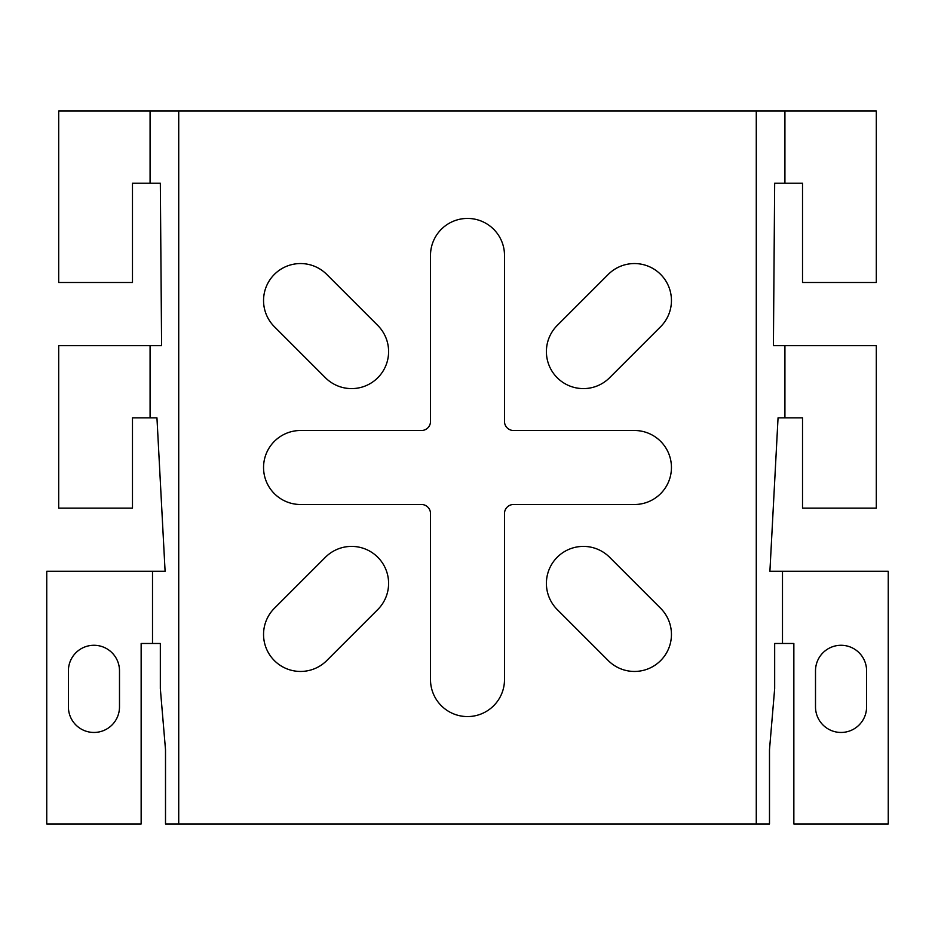 <?xml version="1.0" encoding="UTF-8"?>
<svg xmlns="http://www.w3.org/2000/svg" width="935" height="935" viewBox="0 0 935 935"><rect width="100%" height="100%" fill="white"/><g stroke="black" fill="none" stroke-linecap="round" stroke-linejoin="round"><path stroke-width="1.4" d="M119.493 706.918L119.493 670.816A25.537 25.537 0 0 0 93.944 645.279A25.537 25.537 0 0 0 68.407 670.816L68.407 706.918A25.537 25.537 0 0 0 93.944 732.456A25.537 25.537 0 0 0 119.493 706.918M815.507 706.918A25.537 25.537 0 0 0 841.056 732.456A25.537 25.537 0 0 0 866.593 706.918L866.593 670.816A25.537 25.537 0 0 0 841.056 645.279A25.537 25.537 0 0 0 815.507 670.816L815.507 706.918M557.237 609.562L608.288 660.613A37.003 37.003 0 0 0 660.613 660.613A37.003 37.003 0 0 0 660.613 608.288L609.562 557.237A37.003 37.003 0 0 0 557.237 557.237A37.003 37.003 0 0 0 557.237 609.562M660.613 326.712A37.003 37.003 0 0 0 660.613 274.387A37.003 37.003 0 0 0 608.288 274.387L557.237 325.438A37.003 37.003 0 0 0 557.237 377.763A37.003 37.003 0 0 0 609.562 377.763L660.613 326.712M325.438 557.237L274.387 608.288A37.003 37.003 0 0 0 274.387 660.613A37.003 37.003 0 0 0 326.712 660.613L377.763 609.562A37.003 37.003 0 0 0 377.763 557.237A37.003 37.003 0 0 0 325.438 557.237M274.387 326.712L325.438 377.763A37.003 37.003 0 0 0 377.763 377.763A37.003 37.003 0 0 0 377.763 325.438L326.712 274.387A37.003 37.003 0 0 0 274.387 274.387A37.003 37.003 0 0 0 274.387 326.712M634.456 504.503L513.525 504.503A9.023 9.023 0 0 0 504.503 513.525L504.503 679.57A37.003 37.003 0 0 1 467.5 716.572A37.003 37.003 0 0 1 430.497 679.57L430.497 513.525A9.023 9.023 0 0 0 421.475 504.503L300.544 504.503A37.003 37.003 0 0 1 263.553 467.5A37.003 37.003 0 0 1 300.544 430.497L421.475 430.497A9.023 9.023 0 0 0 430.497 421.475L430.497 255.43A37.003 37.003 0 0 1 467.5 218.428A37.003 37.003 0 0 1 504.503 255.43L504.503 421.475A9.023 9.023 0 0 0 513.525 430.497L634.456 430.497A37.003 37.003 0 0 1 671.447 467.5A37.003 37.003 0 0 1 634.456 504.503M756.275 111.043L756.275 823.957L769.493 823.957L769.493 749.66L774.671 688.592L774.671 643.479L793.85 643.479L793.85 823.957L888.25 823.957L888.25 571.285L769.902 571.285L778.049 417.863L784.921 417.863L784.921 345.669L773.409 345.669L774.671 183.237L802.522 183.237L802.522 282.499L876.305 282.499L876.305 111.043L58.695 111.043L58.695 282.499L132.478 282.499L132.478 183.237L150.079 183.237L150.079 111.043M756.275 823.957L178.725 823.957L178.725 111.043M152.51 643.479L152.51 571.285L46.75 571.285L46.75 823.957L141.15 823.957L141.15 643.479L160.329 643.479L160.329 688.592L165.507 749.66L165.507 823.957L178.725 823.957M152.51 571.285L165.098 571.285L156.951 417.863L150.079 417.863L150.079 345.669L161.591 345.669L160.329 183.237L150.079 183.237M150.079 345.669L58.695 345.669L58.695 508.114L132.478 508.114L132.478 417.863L150.079 417.863M782.49 571.285L782.49 643.479M784.921 345.669L876.305 345.669L876.305 508.114L802.522 508.114L802.522 417.863L784.921 417.863M784.921 183.237L784.921 111.043"/></g></svg>
